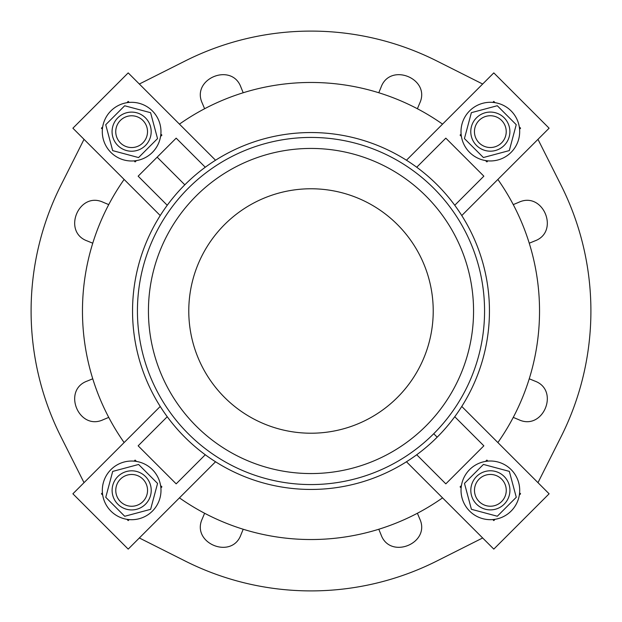 <?xml version="1.0" encoding="UTF-8"?>
<svg xmlns="http://www.w3.org/2000/svg" width="622" height="622" viewBox="0 0 622 622"><rect width="100%" height="100%" fill="white"/><g stroke="black" fill="none" stroke-linecap="round" stroke-linejoin="round"><path stroke-width="0.93" d="M184.82 184.82L157.156 157.156L184.82 184.82M311 188.769A122.231 122.231 0 0 0 205.151 372.111A122.231 122.231 0 0 0 416.849 372.111A122.231 122.231 0 0 0 311 188.769A122.231 122.231 0 0 1 416.849 372.111A122.231 122.231 0 0 1 205.151 372.111A122.231 122.231 0 0 1 311 188.769M134.103 160.896L135.122 161.914L136.428 160.6L135.122 161.914L134.103 160.896A29.335 29.335 0 0 0 152.374 110.918A29.335 29.335 0 0 0 103.291 124.073A29.335 29.335 0 0 0 139.219 159.994A29.335 29.335 0 0 0 152.374 110.918A29.335 29.335 0 0 1 139.219 159.994A29.335 29.335 0 0 1 103.291 124.073A29.335 29.335 0 0 1 152.374 110.918A29.335 29.335 0 0 0 102.397 129.189A29.335 29.335 0 0 1 102.677 126.942L101.409 128.202L102.677 126.942M138.566 157.568L112.668 150.625L105.724 124.719L124.688 105.763L150.586 112.699L157.529 138.605L138.566 157.568L157.529 138.605L150.586 112.699L124.688 105.763L105.724 124.719L112.668 150.625L138.566 157.568M142.866 120.427A15.892 15.892 0 0 0 116.283 127.549A15.892 15.892 0 0 0 135.744 147.01A15.892 15.892 0 0 0 142.866 120.427A15.892 15.892 0 0 1 135.744 147.01A15.892 15.892 0 0 1 116.283 127.549A15.892 15.892 0 0 1 142.866 120.427M145.455 117.838A19.554 19.554 0 0 0 112.737 126.6A19.554 19.554 0 0 0 136.692 150.555A19.554 19.554 0 0 0 145.455 117.838A19.554 19.554 0 0 1 136.692 150.555A19.554 19.554 0 0 1 112.737 126.6A19.554 19.554 0 0 1 145.455 117.838A19.554 19.554 0 0 0 112.737 126.6A19.554 19.554 0 0 0 136.692 150.555A19.554 19.554 0 0 0 145.455 117.838M84.024 139.336L60.933 185.255A279.9 279.9 0 0 0 60.933 436.745L84.024 482.664L60.933 436.745A279.9 279.9 0 0 1 60.933 185.255L84.024 139.336M139.336 537.976L185.255 561.067A279.9 279.9 0 0 0 436.745 561.067L482.664 537.976L436.745 561.067A279.9 279.9 0 0 1 185.255 561.067L139.336 537.976M537.976 482.664L561.067 436.745A279.9 279.9 0 0 0 561.067 185.255L537.976 139.336L561.067 185.255A279.9 279.9 0 0 1 561.067 436.745L537.976 482.664M482.664 84.024L436.745 60.933A279.9 279.9 0 0 0 185.255 60.933L139.336 84.024L185.255 60.933A279.9 279.9 0 0 1 436.745 60.933L482.664 84.024M417.393 513.259L419.656 518.678C431.287 543.138 390.08 560.165 381.022 534.687L378.79 529.244L381.022 534.687C390.08 560.165 431.287 543.138 419.656 518.678L417.393 513.259M243.21 529.244L240.978 534.687C231.905 560.165 190.713 543.13 202.344 518.678L204.607 513.259L202.344 518.678C190.713 543.13 231.905 560.165 240.978 534.687L243.21 529.244M108.741 417.393L103.322 419.656C78.862 431.287 61.835 390.08 87.313 381.022L92.756 378.79L87.313 381.022C61.835 390.08 78.862 431.287 103.322 419.656L108.741 417.393M92.756 243.21L87.313 240.978C61.835 231.905 78.87 190.713 103.322 202.344L108.741 204.607L103.322 202.344C78.87 190.713 61.835 231.905 87.313 240.978L92.756 243.21M204.607 108.741L202.344 103.322C190.713 78.862 231.92 61.835 240.978 87.313L243.21 92.756L240.978 87.313C231.92 61.835 190.713 78.862 202.344 103.322L204.607 108.741M378.79 92.756L381.022 87.313C390.095 61.835 431.287 78.87 419.656 103.322L417.393 108.741L419.656 103.322C431.287 78.87 390.095 61.835 381.022 87.313L378.79 92.756M513.259 204.607L518.678 202.344C543.138 190.713 560.165 231.92 534.687 240.978L529.244 243.21L534.687 240.978C560.165 231.92 543.138 190.713 518.678 202.344L513.259 204.607M529.244 378.79L534.687 381.022C560.165 390.095 543.13 431.287 518.678 419.656L513.259 417.393L518.678 419.656C543.13 431.287 560.165 390.095 534.687 381.022L529.244 378.79M215.539 160.227L128.202 72.891L72.891 128.202L160.227 215.539L72.891 128.202L128.202 72.891L215.539 160.227M167.24 205.268L138.146 176.174L176.174 138.146L205.268 167.24L176.174 138.146L138.146 176.174L167.24 205.268M102.397 129.189L101.409 128.202L102.397 129.189M126.911 102.708L128.202 101.409L129.22 102.428L128.202 101.409L126.911 102.708M160.865 134.072L161.914 135.122L160.569 136.467L161.914 135.122L160.865 134.072M493.798 72.891L406.461 160.227L493.798 72.891L549.109 128.202L493.798 72.891M416.732 167.24L445.826 138.146L483.854 176.174L454.76 205.268L483.854 176.174L445.826 138.146L416.732 167.24M461.773 215.539L549.109 128.202L461.773 215.539M486.878 161.914L485.533 160.569L486.878 161.914L487.928 160.865L486.878 161.914M461.104 134.103A29.335 29.335 0 0 0 461.4 136.428L460.086 135.122L461.104 134.103L460.086 135.122L461.4 136.428A29.335 29.335 0 0 0 511.082 152.374A29.335 29.335 0 0 0 497.927 103.291A29.335 29.335 0 0 0 462.006 139.219A29.335 29.335 0 0 0 511.082 152.374A29.335 29.335 0 0 1 462.006 139.219A29.335 29.335 0 0 1 497.927 103.291A29.335 29.335 0 0 1 511.082 152.374A29.335 29.335 0 0 0 519.572 129.22L520.591 128.202L519.572 129.22A29.335 29.335 0 0 0 519.292 126.911L520.591 128.202L519.292 126.911A29.335 29.335 0 0 0 495.058 102.677L493.798 101.409L495.058 102.677A29.335 29.335 0 0 0 492.811 102.397L493.798 101.409L492.811 102.397M454.76 416.732L483.854 445.826L445.826 483.854L416.732 454.76L445.826 483.854L483.854 445.826L454.76 416.732M406.461 461.773L493.798 549.109L549.109 493.798L461.773 406.461L549.109 493.798L493.798 549.109L406.461 461.773M460.086 486.878L461.431 485.533L460.086 486.878L461.135 487.928L460.086 486.878M487.897 461.104A29.335 29.335 0 0 0 485.572 461.4L486.878 460.086L487.897 461.104L486.878 460.086L485.572 461.4A29.335 29.335 0 0 0 469.626 511.082A29.335 29.335 0 0 0 518.709 497.927A29.335 29.335 0 0 0 482.781 462.006A29.335 29.335 0 0 0 469.626 511.082A29.335 29.335 0 0 1 482.781 462.006A29.335 29.335 0 0 1 518.709 497.927A29.335 29.335 0 0 1 469.626 511.082A29.335 29.335 0 0 0 492.779 519.572L493.798 520.591L492.779 519.572A29.335 29.335 0 0 0 495.089 519.292L493.798 520.591L495.089 519.292A29.335 29.335 0 0 0 519.323 495.058L520.591 493.798L519.323 495.058A29.335 29.335 0 0 0 519.603 492.811L520.591 493.798L519.603 492.811M160.227 406.461L72.891 493.798L128.202 549.109L215.539 461.773L128.202 549.109L72.891 493.798L160.227 406.461M205.268 454.76L176.174 483.854L138.146 445.826L167.24 416.732L138.146 445.826L176.174 483.854L205.268 454.76M128.202 520.591L126.942 519.323L128.202 520.591L129.189 519.603L128.202 520.591M102.428 492.779A29.335 29.335 0 0 0 102.708 495.089L101.409 493.798L102.428 492.779A29.335 29.335 0 0 1 110.918 469.626A29.335 29.335 0 0 0 124.073 518.709A29.335 29.335 0 0 0 159.994 482.781A29.335 29.335 0 0 0 110.918 469.626A29.335 29.335 0 0 1 159.994 482.781A29.335 29.335 0 0 1 124.073 518.709A29.335 29.335 0 0 1 110.918 469.626A29.335 29.335 0 0 0 102.428 492.779L101.409 493.798L102.708 495.089A29.335 29.335 0 0 0 129.189 519.603M160.896 487.897L161.914 486.878L160.896 487.897A29.335 29.335 0 0 0 160.6 485.572L161.914 486.878L160.6 485.572A29.335 29.335 0 0 0 134.072 461.135L135.122 460.086L136.467 461.431L135.122 460.086L134.072 461.135A29.335 29.335 0 0 0 110.918 469.626M179.447 124.128A228.531 228.531 0 0 1 442.553 124.128A228.531 228.531 0 0 0 179.447 124.128M497.872 179.447A228.531 228.531 0 0 1 497.872 442.553A228.531 228.531 0 0 0 497.872 179.447M442.553 497.872A228.531 228.531 0 0 1 179.447 497.872A228.531 228.531 0 0 0 442.553 497.872M124.128 442.553A228.531 228.531 0 0 1 124.128 179.447A228.531 228.531 0 0 0 124.128 442.553M437.18 437.18A178.452 178.452 0 0 1 138.628 357.183A178.452 178.452 0 0 1 357.183 138.628A178.452 178.452 0 0 1 437.18 437.18A178.452 178.452 0 0 0 357.183 138.628A178.452 178.452 0 0 0 138.628 357.183A178.452 178.452 0 0 0 437.18 437.18L433.728 433.728A173.561 173.561 0 0 1 143.348 355.924A173.561 173.561 0 0 1 355.924 143.348A173.561 173.561 0 0 1 433.728 433.728L437.18 437.18M433.728 433.728A173.561 173.561 0 0 0 355.924 143.348A173.561 173.561 0 0 0 143.348 355.924A173.561 173.561 0 0 0 433.728 433.728M311 473.56A162.56 162.56 0 0 1 170.218 229.72A162.56 162.56 0 0 1 451.782 229.72A162.56 162.56 0 0 1 311 473.56A162.56 162.56 0 0 0 451.782 229.72A162.56 162.56 0 0 0 170.218 229.72A162.56 162.56 0 0 0 311 473.56M157.568 483.434L150.625 509.332L124.719 516.276L105.763 497.312L112.699 471.414L138.605 464.471L157.568 483.434L138.605 464.471L112.699 471.414L105.763 497.312L124.719 516.276L150.625 509.332L157.568 483.434M120.427 479.134A15.892 15.892 0 0 0 127.549 505.717A15.892 15.892 0 0 0 147.01 486.256A15.892 15.892 0 0 0 120.427 479.134A15.892 15.892 0 0 1 147.01 486.256A15.892 15.892 0 0 1 127.549 505.717A15.892 15.892 0 0 1 120.427 479.134M117.838 476.545A19.554 19.554 0 0 0 126.6 509.262A19.554 19.554 0 0 0 150.555 485.308A19.554 19.554 0 0 0 117.838 476.545A19.554 19.554 0 0 1 150.555 485.308A19.554 19.554 0 0 1 126.6 509.262A19.554 19.554 0 0 1 117.838 476.545A19.554 19.554 0 0 0 126.6 509.262A19.554 19.554 0 0 0 150.555 485.308A19.554 19.554 0 0 0 117.838 476.545M483.434 464.432L509.332 471.375L516.276 497.281L497.312 516.237L471.414 509.301L464.471 483.395L483.434 464.432L464.471 483.395L471.414 509.301L497.312 516.237L516.276 497.281L509.332 471.375L483.434 464.432M479.134 501.573A15.892 15.892 0 0 0 505.717 494.451A15.892 15.892 0 0 0 486.256 474.99A15.892 15.892 0 0 0 479.134 501.573A15.892 15.892 0 0 1 486.256 474.99A15.892 15.892 0 0 1 505.717 494.451A15.892 15.892 0 0 1 479.134 501.573M476.545 504.162A19.554 19.554 0 0 0 509.262 495.4A19.554 19.554 0 0 0 485.308 471.445A19.554 19.554 0 0 0 476.545 504.162A19.554 19.554 0 0 1 485.308 471.445A19.554 19.554 0 0 1 509.262 495.4A19.554 19.554 0 0 1 476.545 504.162A19.554 19.554 0 0 0 509.262 495.4A19.554 19.554 0 0 0 485.308 471.445A19.554 19.554 0 0 0 476.545 504.162M464.432 138.566L471.375 112.668L497.281 105.724L516.237 124.688L509.301 150.586L483.395 157.529L464.432 138.566L483.395 157.529L509.301 150.586L516.237 124.688L497.281 105.724L471.375 112.668L464.432 138.566M501.573 142.866A15.892 15.892 0 0 0 494.451 116.283A15.892 15.892 0 0 0 474.99 135.744A15.892 15.892 0 0 0 501.573 142.866A15.892 15.892 0 0 1 474.99 135.744A15.892 15.892 0 0 1 494.451 116.283A15.892 15.892 0 0 1 501.573 142.866M504.162 145.455A19.554 19.554 0 0 0 495.4 112.737A19.554 19.554 0 0 0 471.445 136.692A19.554 19.554 0 0 0 504.162 145.455A19.554 19.554 0 0 1 471.445 136.692A19.554 19.554 0 0 1 495.4 112.737A19.554 19.554 0 0 1 504.162 145.455A19.554 19.554 0 0 0 495.4 112.737A19.554 19.554 0 0 0 471.445 136.692A19.554 19.554 0 0 0 504.162 145.455"/></g></svg>
